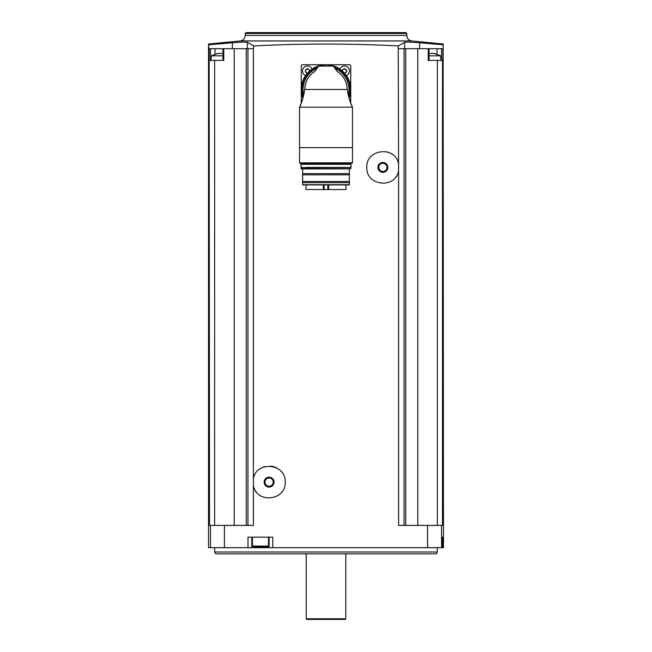 <?xml version="1.0" encoding="UTF-8"?>
<svg xmlns="http://www.w3.org/2000/svg" width="652" height="652" viewBox="0 0 652 652"><rect width="100%" height="100%" fill="white"/><g stroke="black" fill="none" stroke-linecap="round" stroke-linejoin="round"><path stroke-width="0.98" d="M247.385 48.68L247.385 42.307L253.767 45.942C301.925 43.431 350.075 43.431 398.233 45.942L398.592 163.945C395.601 145.559 365.764 148.819 366.807 167.409C365.805 185.999 395.601 189.21 398.592 170.848L398.592 525.414L427.582 525.414L427.582 547.672L208.518 547.672L208.518 44.034L208.876 48.68L253.408 48.68L253.408 478.674C256.383 460.304 286.252 463.556 285.193 482.138C286.22 500.72 256.391 503.955 253.408 485.585L253.408 525.414L209.512 525.414L209.153 48.68M253.767 45.942L253.408 48.68M272.748 547.672L272.748 537.158L247.98 537.158L247.98 547.672M398.592 163.945L398.592 170.848M398.592 48.68L404.053 48.68L404.053 525.414M253.408 485.585L253.408 478.674M247.947 48.68L247.947 525.414M223.775 48.68L223.775 60.424L214.63 60.424L214.63 525.414M234.223 48.68L234.223 525.414M419.627 48.68L419.627 42.763L443.124 44.776L443.124 48.68L417.777 48.68L417.777 525.414M404.053 48.68L417.777 48.68M443.124 44.776L443.482 547.672L427.582 547.672M437.37 525.414L437.37 60.424L442.847 60.424L442.847 48.68M442.488 60.424L442.488 525.414L427.582 525.414M442.952 537.158L442.349 537.158L442.349 547.672L442.349 537.158L442.952 537.158L442.952 547.672M209.512 60.424L214.63 60.424M437.37 60.424L428.225 60.424L428.225 48.68M405.74 48.68L405.74 525.414M246.26 48.68L246.26 525.414M208.876 44.776L232.373 42.763C240.735 42.095 245.739 41.948 247.385 42.307M398.233 45.942L404.615 42.307C406.286 41.948 411.29 42.095 419.627 42.763M245.193 33.464L406.807 33.464L405.935 32.6L246.065 32.6L245.193 33.464L245.193 35.42C244.94 38.549 243.261 40.391 240.172 40.954L411.828 40.954L443.482 44.034M214.704 551.999L437.296 551.999L436.229 553.858L215.771 553.858L214.704 551.999L214.704 547.672M345.788 618.781L345.169 619.4L306.831 619.4L306.212 618.781L345.788 618.781L345.788 553.858M251.802 537.158L251.802 547.672M269.113 537.158L269.113 547.672M253.408 547.052L267.507 547.052L253.408 547.052L252.422 546.066L252.422 537.158M404.615 48.68L404.615 42.307M232.373 48.68L232.373 42.763M429.073 55.852L440.613 55.852L441.013 60.424M435.023 53.456L430.198 53.456M217.491 53.537L211.387 55.852L222.927 55.852M216.684 53.586L221.802 53.456M350.735 103.106L350.735 65.991A1.239 1.239 0 0 0 349.496 64.752L302.504 64.752A1.239 1.239 0 0 0 301.265 65.991L301.265 103.106M339.92 69.194A4.947 4.947 0 0 1 349.415 70.049A4.947 4.947 0 0 1 346.293 75.567M342.911 69.414L345.055 68.753L344.044 68.753A0.905 0.905 0 0 1 342.911 69.414L342.406 70.277A0.905 0.905 0 0 1 342.602 71.321M346.188 69.414A0.905 0.905 0 0 1 345.055 68.753L346.693 70.277L346.693 71.598L345.055 73.122A0.905 0.905 0 0 1 346.188 72.462M305.707 75.567A4.947 4.947 0 0 1 307.451 65.991A4.947 4.947 0 0 1 312.08 69.194M305.812 69.414L307.956 68.753L306.945 68.753A0.905 0.905 0 0 1 305.812 69.414L305.307 71.598L306.945 73.122A0.905 0.905 0 0 0 305.812 72.462M308.372 69.324A0.905 0.905 0 0 1 307.956 68.753L309.594 70.277A0.905 0.905 0 0 0 309.398 71.321M305.307 71.598A0.905 0.905 0 0 0 305.307 70.277M308.38 69.324A0.905 0.905 0 0 0 309.089 69.414M346.693 70.277A0.905 0.905 0 0 0 346.693 71.598M302.895 98.305A24.735 24.735 0 0 1 305.519 75.624A5.069 5.069 0 0 0 305.633 75.673A24.613 24.613 0 0 0 302.952 98.102A24.613 24.613 0 0 1 312.186 69.12A5.069 5.069 0 0 0 312.137 69.006A24.735 24.735 0 0 1 339.863 69.006A5.069 5.069 0 0 0 339.814 69.12M352.463 162.821L351.844 163.44L300.156 163.44L299.537 162.821L352.463 162.821L352.463 107.172L352.463 147.613L299.537 147.613L299.537 107.172L352.463 107.172L350.947 103.652M299.537 162.821L299.537 107.172L301.64 102.119M303.49 96.105L302.169 100.595M349.945 100.938L348.73 96.944M352.463 107.172C350.205 102.755 348.453 96.863 347.206 89.487L304.794 89.487C303.547 96.846 301.794 102.747 299.537 107.172M304.794 89.487A21.206 21.206 0 0 1 306.358 81.484A21.206 21.206 0 0 0 304.794 89.487C305.128 81.622 308.404 75.656 314.623 71.59L314.623 71.59A21.206 21.206 0 0 1 314.867 71.435M347.206 89.487A21.206 21.206 0 0 0 345.642 81.484A21.206 21.206 0 0 1 347.206 89.487C346.88 81.63 343.604 75.665 337.377 71.59L337.377 71.59A21.206 21.206 0 0 0 337.133 71.435M337.28 71.655L333.351 66.064L318.649 66.064L314.72 71.655M307.508 79.104A21.206 21.206 0 0 1 308.926 76.903A21.206 21.206 0 0 0 307.508 79.104M310.588 74.915A21.206 21.206 0 0 1 314.623 71.59A21.206 21.206 0 0 0 310.588 74.915M341.412 74.915A21.206 21.206 0 0 1 344.5 79.112A21.206 21.206 0 0 0 341.412 74.915M312.186 69.12A24.613 24.613 0 0 1 349.048 98.102A24.613 24.613 0 0 0 312.186 69.12A24.613 24.613 0 0 0 302.952 98.102M346.367 75.673A5.069 5.069 0 0 0 346.481 75.624A24.735 24.735 0 0 1 349.105 98.305M318.412 66.276L319.007 65.893A24.613 24.613 0 0 1 332.993 65.893L333.588 66.276M333.351 66.064L332.993 65.893A24.613 24.613 0 0 0 319.007 65.893L318.649 66.064M300.833 163.44L351.167 163.44M305.764 164.304L301.33 164.304L301.077 163.685M301.33 164.304L346.236 164.304M302.194 167.401C300.197 166.366 300.197 165.339 302.194 164.304L349.806 164.304C351.803 165.339 351.803 166.366 349.806 167.401M305.764 167.401L346.236 167.401M301.077 168.632L350.923 168.632L301.33 168.884L301.33 167.401M349.374 182.666L349.374 184.712L302.626 184.712L302.626 182.666L349.374 182.666L349.374 181.492L302.626 181.492L302.626 174.817L349.374 174.817L349.374 173.644L302.626 173.644L302.626 168.884L349.374 168.884M302.626 184.948L349.374 184.948M302.626 181.492L302.626 182.666M349.374 181.492L349.374 174.817M302.626 173.644L302.626 174.817M349.374 173.644L349.374 169.129M345.976 184.956L345.976 189.536L306.024 189.536L306.024 184.956M259.732 469.073A16.08 16.08 0 0 1 265.014 466.587M270.865 466.147A16.08 16.08 0 0 1 276.464 467.834M281.085 471.404A16.08 16.08 0 0 1 281.46 471.828M256.171 491.665A16.08 16.08 0 0 1 255.682 490.964M269.113 477.182A4.947 4.947 0 0 1 273.4 484.599A4.947 4.947 0 0 1 264.826 484.599A4.947 4.947 0 0 1 269.113 477.182M269.113 478.022A4.108 4.108 0 0 1 272.675 484.183A4.108 4.108 0 0 1 265.551 484.183A4.108 4.108 0 0 1 269.113 478.022M396.318 176.236A16.08 16.08 0 0 1 395.943 176.773M386.978 151.851A16.08 16.08 0 0 1 387.964 152.144M390.76 153.375A16.08 16.08 0 0 1 392.268 154.337M382.887 162.454A4.947 4.947 0 0 1 387.174 169.87A4.947 4.947 0 0 1 378.6 169.87A4.947 4.947 0 0 1 382.887 162.454M382.887 163.285A4.108 4.108 0 0 1 386.449 169.455A4.108 4.108 0 0 1 379.325 169.455A4.108 4.108 0 0 1 382.887 163.285M224.418 525.414L224.418 547.672M441.551 525.414L441.551 547.672M210.449 525.414L210.449 547.672M245.193 35.42L406.807 35.42C407.06 38.549 408.739 40.391 411.828 40.954M252.422 546.066L268.494 546.066L268.494 537.158M437.003 54.002L437.003 48.68M441.494 60.424L441.494 48.68M214.997 54.002L214.997 48.68M210.506 60.424L210.506 48.68M303.75 95.062A22.942 22.942 0 0 1 316.945 68.411M335.055 68.411A22.942 22.942 0 0 1 348.25 95.062M303.237 97.075A23.994 23.994 0 0 1 317.997 66.871M334.003 66.871A23.994 23.994 0 0 1 348.763 97.066M319.007 65.893A24.613 24.613 0 0 1 332.993 65.893M301.077 164.059L350.923 163.685M301.077 167.645L350.67 167.401M323.335 189.536L323.335 184.956M324.158 189.536L324.158 184.956M328.665 189.536L328.665 184.956M327.842 189.536L327.842 184.956M240.172 40.954L208.518 44.034M406.807 35.42L406.807 33.464M437.296 551.999L437.296 547.672M306.212 618.781L306.212 553.858M268.494 546.066L267.507 547.052M429.073 60.424L429.073 48.68M222.927 60.424L222.927 48.68M440.613 55.852L434.509 53.537M211.387 55.852L210.987 60.424M350.923 168.632L350.923 167.645"/></g></svg>
